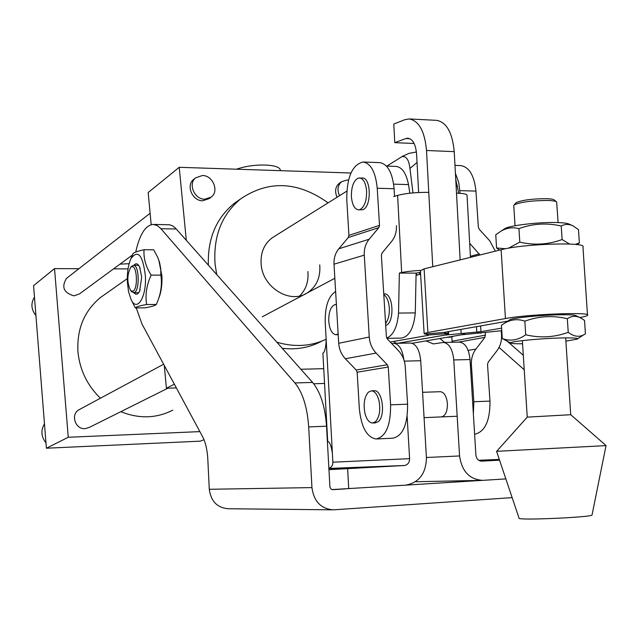 <?xml version="1.0" encoding="UTF-8"?>
<svg xmlns="http://www.w3.org/2000/svg" width="638" height="638" viewBox="0 0 638 638"><rect width="100%" height="100%" fill="white"/><g stroke="black" fill="none" stroke-linecap="round" stroke-linejoin="round"><path stroke-width="0.96" d="M135.742 252.026C139.666 234.321 145.52 225.118 153.303 224.416L157.187 225.549L160.417 228.157L294.931 382.952C302.715 392.569 307.301 407.235 308.688 426.942L311.942 487.599C313.904 501.54 321.081 508.949 333.483 509.834L512.147 497.624M153.303 224.416L169.66 224.783L172.483 225.804L175.235 227.862L312.564 382.425C320.475 391.995 325.133 406.573 326.536 426.176L329.934 487.241L331.074 489.051L332.629 489.673L345.373 488.899M406.015 485.119L482.352 480.366M501.572 336.266L502.162 336.776M507.513 341.458L523.296 355.262M416.112 273.822L417.435 274.986M499.052 347.431L524.221 369.769M331.768 509.818L228.587 508.749C217.406 507.968 210.971 501.484 209.28 489.282L207.789 458.786C207.262 449.71 205.524 442.325 202.573 436.631L141.971 324.008L136.269 307.907M397.785 343.284L444.909 335.102L480.956 331.664L501.62 328.131M412.116 343.268L461.449 334.83L501.779 330.691M507.768 321.129L445.013 332.215L444.215 332.621L448.642 333.993L444.798 335.102L397.681 343.284M416.128 275.305L420.617 274.212M579.894 317.541C584.448 316.727 586.992 315.993 587.51 315.331C592.503 311.711 527.746 314.215 505.448 318.545L427.883 332.478L424.134 333.594L428.824 334.982L428.082 335.373L390.241 342.056M420.418 270.751L424.11 268.861L501.117 249.729C523.24 243.732 587.813 241.706 582.957 247.097L587.486 314.917M336.401 304.613L334.886 304.621C330.707 306.511 328.666 312.006 328.753 321.121C329.535 329.431 331.912 333.961 335.875 334.719L338.14 333.929M362.089 467.526L330.588 469.233L362.089 467.526M499.482 459.95L479.888 460.907M479.656 460.811L499.41 459.735M441.273 416.917C445.396 416.04 447.445 411.606 447.421 403.631C446.624 396.318 444.287 392.338 440.419 391.7L422.579 392.306M439.861 338.523L444.654 342.415M459.392 342.143L459.623 342.135C465.389 343.069 468.858 348.866 470.039 359.553L475.892 455.061C476.458 458.929 478.388 460.955 481.682 461.162L481.538 461.162M407.156 416.542L409.604 458.658L332.869 462.199L332.374 453.219C331.258 446.066 329.822 442.182 328.084 441.568L328.339 441.663M391.772 343.667L394.005 343.356C399.117 344.121 402.387 349.512 403.806 359.521M322.908 353.348L323.203 352.926C324.83 351.777 325.827 347.519 326.193 340.15L325.221 322.405C324.949 306.447 328.418 296.152 335.628 291.526M393.606 341.458L396.222 343.316M410.433 343.053L410.657 343.045C416.215 343.994 419.573 349.887 420.713 360.741L426.439 457.749C426.048 473.571 419.062 482.711 405.481 485.159L332.079 489.577M426.423 457.494L459.575 455.947L453.77 359.944L470.039 359.553M426.009 340.891L433.346 343.914L443.466 342.439C449.168 343.372 452.597 349.209 453.77 359.944M459.575 455.947C461.864 471.466 469.624 479.601 482.838 480.342L505.854 478.907M499.546 460.157L481.682 461.162M478.644 460.269L499.299 459.416M332.869 462.199C332.837 465.349 331.489 467.391 328.833 468.332M328.905 469.672L404.468 465.501C407.802 464.847 409.516 462.566 409.604 458.658M386.867 166.071L403.208 155.887M417.029 162.451L409.947 168.488L412.961 192.883M409.947 168.488C408.918 159.771 406.231 155.839 401.86 156.693L401.733 156.773M393.638 184.143L408.495 184.597C406.27 173.233 402.099 167.164 395.999 166.398L386.429 166.055M458.706 193.226L455.739 179.31M446.847 337.327L449.726 337.279L454.025 336.098M419.605 274.46L419.573 272.426M408.495 184.597L409.843 193.194M386.867 338.347L401.103 338.108C409.014 336.912 413.735 328.514 415.274 312.907L416.112 273.12L420.506 272.338M386.724 338.068C393.423 335.189 397.362 326.855 398.543 313.067L399.356 273.072L401.661 272.546C405.967 271.621 412.228 270.895 420.442 270.384M401.661 272.546L397.618 195.387L393.71 196.616M397.618 195.387C405.72 193.258 416.104 192.253 428.768 192.357L426.519 150.496C424.717 131.189 418.911 120.67 409.102 118.947L404.851 119.689L393.798 124.043L394.77 142.657L405.848 138.534L409.867 138.717M460.15 259.905L454.224 151.637C452.398 132.489 446.472 122.049 436.464 120.335L409.102 118.947M418.632 192.501L416.582 153.989C415.697 144.34 412.786 139.076 407.857 138.207L405.848 138.534M456.497 193.139C463.603 193.394 467.112 194.135 467.04 195.364L470.453 257.345M416.112 273.12L399.356 273.072M414.126 143.494L394.77 142.657M495.343 251.165L489.745 240.829L479.282 229.305L478.348 227.096L475.948 191.097C474.249 175.466 469.177 166.965 460.724 165.601L454.982 165.386M460.086 193.314L458.73 182.452L455.412 173.281M485.414 332.845L484.936 337.358L475.892 349.082C472.591 353.524 471.091 358.795 471.402 364.888L473.835 401.717L473.364 413.815M473.835 401.717L489.976 401.111C490.12 420.737 485 431.798 474.616 434.303M489.976 401.111L487.528 364.473L488.158 362.224L497.13 350.485C500.375 346.075 501.843 340.867 501.516 334.854L501.237 330.779M452.047 342.279L451.871 337M480.023 254.969L469.68 243.317M522.362 340.612L527.243 417.132L570.747 414.716L606.1 445.619L496.675 451.321M519.125 518.391L519.173 518.542C523.742 519.38 538.592 519.173 563.729 517.936C582.35 516.844 591.777 515.887 592.024 515.049L606.028 445.635M180.498 442.07L176.096 442.27M60.068 447.589L55.354 447.804M167.953 388.167L89.216 427.452L85.021 428.656C75.3 429.557 70.363 414.461 78.849 409.827L79.79 409.325M210.508 197.628L209.2 198.593L202.685 200.771C192.405 201.05 185.746 185.498 193.545 179.469L194.327 178.863M204.782 199.215L211.314 197.038C219.368 191.121 212.837 175.322 202.421 175.506L195.619 177.858C187.803 183.896 194.486 199.495 204.782 199.215M132.465 254.977L79.503 293.887L73.928 295.849C63.728 292.85 61.248 287.028 66.496 278.375L67.165 277.857M348.515 180.147L347.176 180.012L341.824 181.591C337.709 185.132 336.928 189.845 339.488 195.73M236.515 169.206C245.128 166.231 254.737 164.843 265.352 165.027C275.002 165.529 280.018 167.284 280.401 170.314L280.441 170.665M274.555 236.315L272.306 237.727C264.02 244.003 260.304 252.959 261.165 264.603C262.792 287.682 290.218 304.342 307.197 292.954C316.536 286.709 320.715 277.363 319.742 264.914M299.677 295.952C306.033 289.556 308.76 281.414 307.867 271.525M208.379 265.097C207.502 238.923 216.059 218.395 234.042 203.53L239.409 199.758M328.091 202.852C297.818 181.288 268.662 179.972 240.614 198.912C221.641 214.711 213.132 236.523 215.102 264.355L216.705 274.476M100.405 398.232C87.239 385.392 79.75 369.92 77.956 351.817C76.735 329.033 84.272 310.897 100.573 297.428L105.214 294.166M172.77 410.17C156.366 418.472 139.044 418.975 120.821 411.677M33.567 285.641L54.525 268.614L68.266 437.277L46.399 448.219L33.567 285.641M128.039 268.901L113.588 268.845M78.913 268.71L54.525 268.614M151.182 224.672L148.183 192.517L179.222 167.3L186.296 240.231M350.94 173.01L179.222 167.3M176.359 387.912L166.406 388.215L164.285 365.486M324.551 383.438L313.681 383.765M337.087 197.23C334.535 191.36 335.309 186.663 339.424 183.13L340.11 182.683M323.745 368.668L300.873 369.258M321.257 341.426C309.366 347.678 296.367 349.967 282.251 348.292M174.373 384.228L166.406 388.215M276.86 342.215C294.421 347.383 310.85 346.402 326.146 339.264M204.001 439.694L200.356 441.161L46.399 448.219M199.877 431.615L68.266 437.277M119.984 264.148L129.115 263.693M35.927 315.587C31.142 309.446 30.656 303.297 34.468 297.133M45.976 442.868C41.127 436.703 40.625 430.371 44.477 423.863M358.5 209.87L362.623 209.727C371.635 207.613 371.348 177.412 362.32 178.01L358.046 178.169C353.524 180.825 351.307 186.958 351.394 196.568C352.144 204.694 354.513 209.128 358.5 209.87L359.824 209.663C364.41 207.159 366.675 201.002 366.603 191.193C365.837 183.058 363.477 178.632 359.521 177.914M372.751 423.002L375.303 422.89L378.278 421.63C385.878 415.84 382.441 389.818 374.251 390.719L374.02 390.727M364.944 413.225C366.587 419.437 369.107 422.699 372.488 423.01L375.463 421.75C379.538 417.021 380.695 409.939 378.94 400.489C377.265 394.332 374.769 391.102 371.436 390.815L368.333 392.179C364.354 396.956 363.221 403.974 364.944 413.225M385.575 323.514C388.311 319.901 389.563 314.765 389.332 308.114C388.781 301.407 386.939 296.901 383.797 294.604M385.695 325.452C394.89 323.187 393.518 293.097 384.275 293.871L383.749 293.871M348.922 235.374L346.761 199.519C346.793 177.228 352.232 164.724 363.062 162.004C370.901 163.392 375.623 172.132 377.225 188.242L379.514 225.358L378.828 227.614L369.155 239.218C365.614 243.62 363.987 248.932 364.274 255.144L369.258 337.039C369.737 343.308 372.018 348.651 376.125 353.077L387.29 364.753L388.263 367.033L390.6 404.827C390.727 425.386 385.886 436.775 376.069 438.992C366.818 437.277 361.244 427.181 359.346 408.711L357.152 372.217L356.203 370.016L345.349 358.755C341.362 354.489 339.145 349.329 338.698 343.284L334.009 264.196C333.738 258.199 335.333 253.063 338.794 248.804L348.244 237.551L348.922 235.374L379.514 225.358M376.635 438.968L392.849 438.194C402.801 435.977 407.714 424.645 407.594 404.189L405.242 366.595C404.763 360.382 402.506 355.079 398.463 350.693L387.37 339.033L386.397 336.752L381.364 255.288L382.058 253.023L391.652 241.395C395.129 237.025 396.716 231.777 396.413 225.653M394.579 196.337L394.101 188.736L377.225 188.242M363.062 162.004L379.754 162.618C387.697 163.998 392.482 172.707 394.101 188.736M515.791 203.059L516.142 202.669C521.892 200.109 531.917 198.777 546.216 198.673C550.937 198.825 553.656 199.295 554.382 200.077L556.328 201.704M558.09 222.574L556.679 201.999C555.873 201.129 552.851 200.611 547.603 200.452C531.693 200.571 520.544 202.047 514.172 204.87L513.773 205.739M132.704 291.279C138.366 290.059 137.17 264.1 131.58 266.78L130.662 267.402C126.906 275.074 126.906 282.793 130.662 290.585L132.704 291.279M131.412 266.54L133.47 265.312C139.371 264.674 139.945 291.486 134.052 292.643L131.516 291.558M133.9 265.312C135.902 262.872 137.808 263.422 139.61 266.987L141.708 277.155L139.61 291.183C137.824 294.636 135.942 295.155 133.956 292.73M145.384 275.895C146.708 297.412 136.795 312.867 130.965 299.262L128.541 291.662L127.377 282.076C127.058 272.458 128.254 264.626 130.965 258.597C137.999 249.219 142.808 254.985 145.384 275.895M130.965 299.262L135.304 307.915C136.006 306.83 139.778 305.698 146.62 304.525C145.089 294.828 146.588 285.019 151.142 275.114C145.743 266.564 143.391 258.103 144.076 249.721C137.441 251.125 133.717 252.52 132.903 253.924L131.205 258.023M158.782 260.009L161.924 275.927C162.243 285.003 161.151 292.531 158.655 298.504M144.076 249.721L153.71 249.809L157.722 257.329L159.564 262.425L160.752 268.837L160.856 275.137C162.275 284.508 160.936 293.863 156.828 303.209L156.278 304.47C155.353 305.594 151.541 306.719 144.818 307.843L135.304 307.915M160.856 275.137L151.142 275.114M156.278 304.47L146.62 304.525M505.607 248.74L496.587 247.967L495.758 234.768L501.125 231.036C506.907 227.822 512.848 227.016 518.941 228.635C532.706 223.563 546.798 222.686 561.225 226.019L562.118 239.537C548.297 244.609 534.189 245.478 519.803 242.129L508.51 248.198M496.587 247.967L499.299 249.881M503.972 229.194L505.049 228.5C510.56 225.381 538.504 222.064 556.017 222.518C563.147 222.678 567.621 223.252 569.447 224.233L571.808 225.31M576.919 244.609L579.368 242.911L575.221 244.418M561.225 226.019C565.053 223.946 569.04 223.922 573.179 225.94L578.483 229.664L579.368 242.911M518.941 228.635L519.803 242.129M569.503 244.027L562.118 239.537M522.57 343.786C515.671 343.842 511.764 343.603 510.847 343.084C507.266 341.649 541.758 338.228 563.585 337.925C574.623 337.781 579.105 338.204 577.023 339.185L565.882 341.083M502.273 338.539L501.436 325.236L504.865 323.027C511.285 319.359 517.952 318.737 524.851 321.161C538.679 316.105 552.835 315.292 567.326 318.705L568.227 332.342C554.342 337.398 540.171 338.212 525.72 334.775C518.016 340.253 510.201 341.505 502.273 338.539L510.847 343.084M509.347 320.093L510.033 319.646C513.829 317.692 543.552 314.861 562.07 314.741C570.125 314.686 574.75 314.989 575.939 315.666L579.511 317.373M567.326 318.705C571.624 315.842 576.082 315.587 580.724 317.947L584.536 320.435L585.421 333.786C580.101 337.526 574.375 337.039 568.227 332.342M524.851 321.161L525.72 334.775M311.942 487.599L209.28 489.282M308.688 426.942L326.536 426.176M294.931 382.952L312.564 382.425M160.936 228.739L176.303 228.978M428.05 334.806L428.082 335.373M428.824 334.982L447.964 333.522L447.852 331.712M424.916 334.105L444.2 332.406M480.956 331.664L480.597 325.93M501.117 249.729L505.448 318.545M424.11 268.861L427.883 332.478M480.988 333.211L476.809 332.119L476.466 326.656M465.493 334.392L461.146 333.315L460.915 329.407M332.374 453.219L326.193 340.15M420.713 360.741L404.317 361.132M404.468 465.501L328.833 468.436L404.34 465.509M347.622 468.699L348.723 488.7M426.519 150.496L454.224 151.637M432.755 266.708L428.768 192.357M415.274 312.907L398.543 313.067M456.106 186.041L457.518 186.081M459.91 190.634L475.948 191.097M471.402 364.888L470.373 365.048M479.361 253.916L470.397 256.293M485.566 335.117L452.143 341.21M484.936 337.358L458.267 342.159M475.892 349.082L468.14 350.398M357.152 372.217L388.263 367.033M407.594 404.189L390.6 404.827M356.203 370.016L387.29 364.753M345.349 358.755L376.125 353.077M338.698 343.284L369.258 337.039M334.009 264.196L364.274 255.144M338.794 248.804L369.155 239.218M348.244 237.551L378.828 227.614M424.134 333.594L420.394 270.464M448.634 333.81L448.498 331.601M338.188 334.679L336.019 334.719M336.393 304.525L335.684 304.533M322.9 353.173L327.717 441.616M433.76 343.906L433.346 343.914M459.623 342.135L443.466 342.439M410.657 343.045L394.005 343.356M481.379 480.374L415.45 481.746M272.306 237.727L346.793 191.161M262.274 316.791L334.838 278.296M401.86 156.693L408.83 153.407L416.415 151.972M519.173 518.542L496.587 451.337M527.291 417.069L496.659 451.329M234.042 203.53L240.614 198.912M100.573 297.428L127.305 278.623M339.424 183.13L341.824 181.591M66.496 278.375L150.121 213.275M193.545 179.469L195.619 177.858M78.849 409.827L163.615 364.242M457.175 416.247L424.071 417.635M374.251 390.719L371.436 390.815M516.142 202.669L514.172 204.87M513.75 205.38L515.049 225.764M565.667 337.893L570.715 414.684M133.47 265.312L138.661 265.336M133.47 292.73L138.709 292.714M130.662 290.585L131.779 291.861M130.662 267.402L131.779 266.126M140.177 268.383L139.61 266.987M130.965 258.597L132.903 253.924M140.169 289.772L139.61 291.183M505.049 228.5L501.125 231.036M510.033 319.646L504.865 323.019M577.621 338.794L583.204 335.149"/></g></svg>
